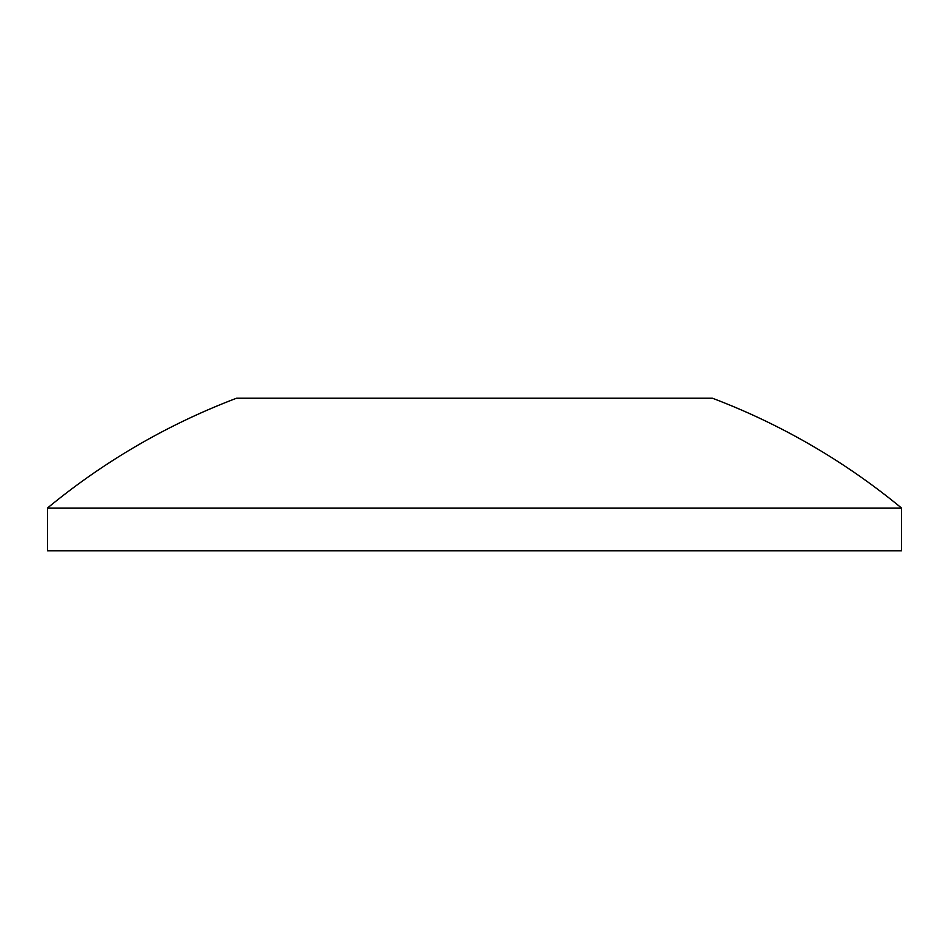 <?xml version="1.0" encoding="UTF-8"?>
<svg xmlns="http://www.w3.org/2000/svg" width="949" height="949" viewBox="0 0 949 949"><rect width="100%" height="100%" fill="white"/><g stroke="black" fill="none" stroke-linecap="round" stroke-linejoin="round"><path stroke-width="1.42" d="M47.45 550.764L47.45 508.059A671.073 671.073 0 0 1 236.55 398.236L712.45 398.236A671.073 671.073 0 0 1 901.55 508.059L901.55 550.764L47.45 550.764M901.55 508.059L47.45 508.059"/></g></svg>

